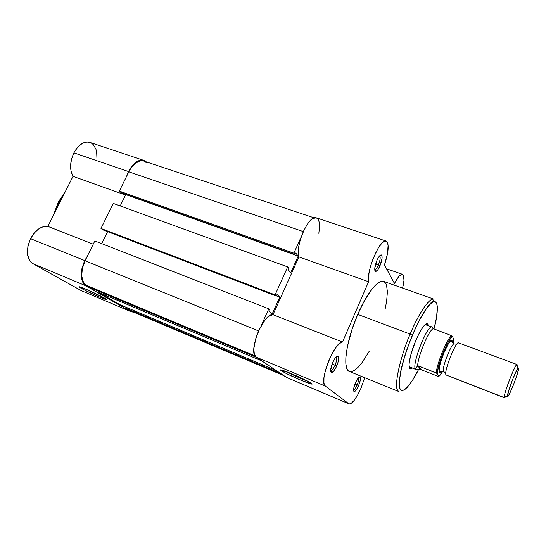 <?xml version="1.0" encoding="UTF-8"?>
<svg xmlns="http://www.w3.org/2000/svg" width="546" height="546" viewBox="0 0 546 546"><rect width="100%" height="100%" fill="white"/><g stroke="black" fill="none" stroke-linecap="round" stroke-linejoin="round"><path stroke-width="0.82" d="M84.391 288.547L100.061 295.918L100.116 297.317C92.308 294.041 80.48 288.233 79.15 286.998C78.419 286.268 80.487 286.923 85.36 288.95L98.608 295.017L106.675 299.618L100.116 297.317L84.944 290.274L78.958 286.746L85.36 288.95C92.704 292.021 103.815 297.433 106.081 299.031C107.637 300.191 105.651 299.624 100.116 297.317L100.061 295.918L84.391 288.547M58.934 202.273L64.605 193.059L58.934 202.273L59.807 202.6L58.934 202.273L54.771 212.626L58.934 202.273L58.265 202.204L58.934 202.273M32.801 263.582L86.002 285.865C80.153 281.047 79.736 272.618 84.746 260.572L30.556 238.67C25.662 250.314 26.413 258.613 32.801 263.582L30.76 261.998L29.136 259.76L27.396 253.665L27.887 246.239L30.556 238.67L34.173 233.115L38.609 228.945L43.346 226.624L47.864 226.372L73.014 176.331L125.525 195.059L73.014 176.331L71.096 171.505L70.584 165.527L71.546 159.057L73.887 152.839C69.813 161.909 69.519 169.745 73.014 176.331L47.864 226.372C41.298 225.757 35.531 229.852 30.556 238.67L84.746 260.572L81.968 268.386L81.252 275.969L82.685 282.111L84.139 284.329L86.002 285.865L32.801 263.582L81.286 290.643L32.801 263.582M143.844 160.387L89.837 142.397C83.9 141.025 78.583 144.506 73.887 152.839L128.522 171.546C133.231 162.899 138.343 159.179 143.871 160.394L146.389 161.909L143.455 160.271L141.346 160.074L136.8 161.623L134.514 163.343L130.303 168.386L126.57 176.385L128.522 171.546L73.887 152.839L77.716 147.147L82.344 143.373L87.135 142.001L89.872 142.41M82.501 291.161L130.624 311.507L86.002 285.865L130.624 311.507L133.62 312.169L131.17 311.773L81.286 290.643L131.136 311.759M91.455 143.154L93.264 144.622L95.905 149.092L96.662 151.938L96.949 158.388M87.401 256.054L84.746 260.572L87.401 256.054M60.429 198.935L65.022 192.233M54.013 214.128L56.825 206.095M93.243 244.178L47.864 226.372L93.243 244.178M101.87 296.662L100.061 295.918L101.87 296.662M131.45 311.254L126.611 308.51L126.849 307.596L126.611 308.51L280.712 373.553L126.611 308.51L130.876 310.974L283.606 375.491L131.415 311.24L283.784 375.607M120.031 304.723L276.249 370.563L120.031 304.723L98.956 292.574L120.031 304.723M261.855 360.92L98.956 292.574L261.855 360.92M99.222 291.509L98.956 292.574L99.222 291.509M91.441 288.247L256.695 357.466L91.441 288.247L86.295 285.278L91.441 288.247M255.071 355.89L86.295 285.278L255.071 355.89M85.08 260.783C80.228 272.44 80.631 280.603 86.295 285.278L84.487 283.784L83.081 281.634L81.695 275.689L82.391 268.345L85.08 260.783L258.558 330.896L85.08 260.783L94.827 240.957L85.08 260.783M261.193 325.709L268.796 308.831L94.827 240.957L268.796 308.831L270.086 309.971L268.796 308.831L261.193 325.709M270.086 309.971L269.376 311.548L272.181 314.005L269.376 311.548L270.086 309.971M101.72 243.646L107.603 231.64L101.72 243.646M276.44 295.857L279.764 297.12L272.181 314.005L279.764 297.12L277.047 294.499L276.344 296.069L277.047 294.499L279.764 297.12L276.44 295.857M102.88 229.839L276.344 296.069L275.088 294.86L100.969 228.453L102.88 229.839L276.344 296.069L275.088 294.86L287.681 266.898L113.288 203.405L100.969 228.453L275.088 294.86L287.681 266.898L113.288 203.405L100.969 228.453L102.88 229.839M288.875 268.229L287.681 266.898L288.875 268.229L288.172 269.779L290.759 272.652L288.172 269.779L288.875 268.229M290.759 272.652L298.218 256.047L125.757 194.594L120.202 205.924L125.757 194.594L298.218 256.047L295.72 253.01L295.024 254.552L295.72 253.01L298.218 256.047L290.759 272.652M125.102 194.035L125.757 194.594L125.102 194.035M121.151 192.629L295.024 254.552L293.871 253.16L119.342 191.093L121.151 192.629L295.024 254.552L293.871 253.16L301.255 236.759L293.871 253.16L119.342 191.093L128.815 171.819L119.342 191.093L121.151 192.629M303.289 231.579L128.815 171.819L303.289 231.579M314.196 217.868L143.687 161.015C138.336 159.835 133.374 163.438 128.815 171.819L130.699 168.502L135.19 163.377L140.022 160.872L143.734 161.029M144.437 161.316L146.273 162.619M353.549 389.953C354.559 389.714 355.76 388.049 357.145 384.957L358.585 385.674C356.845 389.551 355.371 391.55 354.163 391.673C353.071 390.813 353.501 387.878 355.453 382.869L358.742 377.436L360.128 377.027L360.456 379.054L359.643 382.814L357.958 387.053L355.951 390.383L354.299 391.68L353.555 390.486L353.712 388.459L355.453 382.869C357.371 378.665 358.906 376.699 360.053 376.972C360.892 378.166 360.408 381.067 358.585 385.674L357.145 384.957C355.76 388.049 354.559 389.714 353.549 389.953M330.664 370.638L330.746 370.659C331.988 370.584 333.422 368.768 335.053 365.206L336.691 366.032C334.739 370.297 333.026 372.488 331.545 372.59C330.098 371.573 330.494 368.202 332.726 362.476L335.039 358.224L336.568 356.477L338.247 356.142L338.732 358.524L337.878 362.81L335.974 367.574L333.647 371.246L331.661 372.604L330.876 371.935L330.671 370.092L332.726 362.476C334.91 357.794 336.711 355.651 338.138 356.053C339.243 357.507 338.759 360.831 336.691 366.032L335.053 365.206C333.36 368.884 331.9 370.693 330.664 370.638M374.733 269.587L374.788 269.594C375.819 269.533 377.02 267.99 378.392 264.967L379.955 265.868C378.323 269.492 376.883 271.348 375.641 271.437C374.14 270.27 374.563 266.598 376.924 260.422L378.344 257.61L380.432 255.119L381.831 255.357L382.084 258.21L379.955 265.868L377.839 269.738L375.914 271.423L374.829 270.338L374.774 268.195L376.924 260.422C378.753 256.429 380.275 254.613 381.483 254.968C382.664 256.6 382.152 260.23 379.955 265.868L378.392 264.967C376.993 268.052 375.771 269.587 374.733 269.587M415.956 369.567L409.923 367.021M412.175 368.086L410.769 368.857C407.084 370.052 409.575 355.105 415.642 340.854L419.499 332.671L423.205 326.685L426.18 323.812L427.245 323.676L428.317 325.58L427.777 324.065C425.314 322.577 421.273 328.173 415.642 340.854L410.961 354.306L409.302 361.93L409.029 364.851L409.623 368.386L410.455 368.878L412.175 368.086M301.01 378.671L308.333 381.531L301.01 378.671L301.283 378.037L301.01 378.671L284.91 371.082L301.01 378.671L300.812 380.18L301.01 378.671M291.598 373.73C300.621 377.593 307.145 380.733 311.172 383.155C313.711 385.06 310.258 384.07 300.812 380.18L286.37 373.546L280.473 369.874L291.598 373.73L306.565 380.61L312.114 384.159L300.812 380.18C290.861 375.901 284.2 372.645 280.821 370.4C279.525 369.137 283.115 370.243 291.598 373.73M369.219 351.255L362.428 362.135L358.647 366.755L355.118 369.956L351.986 371.56L349.372 371.471L348.293 370.775L346.683 368.072L345.843 363.67L345.843 357.719L347.454 346.355L352.388 328.344L357.739 314.414C366.81 293.195 378.317 278.999 383.613 281.367L433.968 299.181C427.791 297.515 415.417 320.925 410.148 334.084L412.387 335.305C416.905 324.392 425.3 307.637 432.043 302.566C438.875 297.481 438.547 312.926 433.933 329.163L436.588 317.219L437.38 306.695L436.725 303.46L435.367 301.808L433.347 301.849L432.098 302.525L429.183 305.187L425.805 309.534L420.154 318.898L414.291 330.903L408.79 344.41L404.211 358.074L400.996 370.536L399.426 380.603L399.351 385.544L400.041 388.861L401.433 390.465L402.382 390.622L404.695 389.667L407.493 387.107L412.353 380.548L418.489 369.669C411.78 383.729 400.32 398.198 399.351 385.524C398.785 372.297 407.227 347.215 412.387 335.305L410.148 334.084C419.26 312.216 429.818 297.195 433.968 299.181L434.015 299.829L430.569 303.207C425.191 308.872 419.11 319.546 412.332 335.23C406.463 349.501 402.409 362.428 400.177 374.01L398.88 391.584C393.147 390.438 398.491 361.418 410.148 334.084L357.739 314.414L410.148 334.084C403.48 348.259 391.605 388.124 398.88 391.584L349.392 371.485C342.267 369.738 346.068 340.902 357.739 314.414L363.916 301.665L372.365 288.622L378.078 282.917L381.292 281.306L383.62 281.367M286.821 377.593L256.245 357.159L254.313 354.095L253.849 348.628L256.019 337.53L259.118 329.675L265.185 319.874L269.355 315.95L272.973 314.714L298.928 256.9L368.605 281.75C366.148 270.823 380.446 237.722 386.097 241.066C389.305 243.721 388.766 251.686 384.473 264.947L394.43 283.429C397.863 276.986 400.58 273.962 402.579 274.351C404.531 275.546 404.538 280.125 402.607 288.083L403.999 280.282L403.337 274.979L401.603 274.365L399.058 276.296L394.43 283.429L384.473 264.947L387.476 253.89L388.117 245.154L387.455 242.424L386.158 241.086L384.309 241.264L382.029 242.97L378.146 248.164L373.089 258.654L370.202 267.54L368.987 273.13L368.605 281.75L342.519 342.001L339.421 343.543L335.647 347.836L331.702 354.361L328.126 362.251L325.423 370.406L323.969 377.709L323.935 383.162L325.3 386.083L348.744 403.726L349.754 403.992L351.03 403.508L354.183 400.402L357.712 394.935L361.111 387.94C356.272 398.703 352.245 404.02 349.03 403.897L286.425 377.382L349.01 403.89M332.111 364.011L335.053 365.206L332.111 364.011M375.628 264.011L378.392 264.967L375.628 264.011M354.968 384.063L357.145 384.957L354.968 384.063M298.928 256.9L298.375 253.119L298.955 245.652L300.245 239.987L303.33 231.49L307.316 224.229L310.155 220.673L312.892 218.448L316.332 217.834C309.111 214.025 294.895 245.768 298.928 256.9L272.973 314.714C263.288 312.817 247.454 352.941 256.245 357.159L286.425 377.382L348.744 403.726L325.3 386.083L256.245 357.159L325.3 386.083C318.304 382.596 334.63 340.875 342.519 342.001L272.973 314.714L342.519 342.001L368.605 281.75L298.928 256.9M316.4 217.854L318.113 219.301L319.192 222.079L319.581 225.989L318.844 233.354M361.111 387.94L364.687 377.695L361.111 387.94M383.899 281.483L385.817 283.374L386.5 284.93L387.407 291.769L386.623 301.324L385.019 309.657M425.928 324.884L432.125 326.979C427.668 323.798 411.336 365.124 415.479 369.164L409.09 366.659L415.479 369.164L416.462 367.185L417.983 365.895L418.809 366.018L437.298 373.553L438.438 367.008L441.127 358.156L447.372 343.577L450.832 338.035L452.552 336.486L453.876 339.83L453.33 343.414M358.429 377.764C359.036 378.876 358.606 381.279 357.145 384.957C358.606 381.279 359.036 378.876 358.429 377.764M379.607 255.856C380.658 257.139 380.248 260.176 378.392 264.967C380.221 260.258 380.644 257.234 379.647 255.883L379.607 255.856M336.165 356.845C337.196 357.944 336.821 360.729 335.053 365.206C336.773 360.872 337.175 358.094 336.24 356.886L336.165 356.845M445.782 373.676L443.509 371.376L445.55 373.157M458.968 343.311C457.452 337.353 443.427 371.512 446 374.952L504.402 397.836L446 374.952L504.251 397.59L505.507 396.71M452.327 341.837L451.713 340.322L451.044 340.486L447.897 344.574L443.939 352.825L440.567 362.36L439.257 367.745L439.182 372.304L440.745 371.321L443.509 371.376C441.461 368.905 451.324 343.338 454.115 343.871C451.324 343.338 441.461 368.905 443.509 371.376L440.745 371.321L439.182 372.304L438.964 369.901C439.284 363.827 445.468 347.406 449.365 342.267C450.791 340.322 451.719 339.83 452.143 340.779L453.064 343.188M517.212 364.912L517.123 366.12L517.212 364.912L516.496 364.892C513.834 367.458 503.931 393.523 504.224 397.208L504.251 397.59L507.487 396.28L504.251 397.59C503.153 395.092 515.636 362.858 517.042 364.537L517.212 364.912M505.152 397.229L504.402 397.836M518.693 367.984C519.287 371.157 507.862 400.047 507.487 396.28L508.824 390.253L512.728 379.272L516.844 370.004L518.161 367.902L518.693 367.984L517.274 374.16L513.472 384.821L509.445 393.939L508.094 396.171L507.684 396.498L507.473 395.946C507.282 392.731 515.806 370.27 518.086 367.99L518.693 367.984M442.724 371.348L438.882 376.317L437.298 373.553L438.882 376.317L438.568 376.501L421.239 369.744L418.809 366.018L421.239 369.744L420.352 369.505L417.983 365.895L420.352 369.505L415.977 369.505L415.39 368.652L417.608 366.243C417.676 356.702 428.815 330.009 433.258 328.637L451.815 335.797L452.552 336.486L453.876 339.83M439.182 372.304L439.667 372.638L441.277 371.471M432.603 327.307L433.258 328.637L432.603 327.307M438.308 376.412L421.239 369.744L416.871 369.683L415.479 369.164C411.404 365.24 427.231 324.733 431.961 326.938L432.685 327.47M432.65 327.443L431.961 326.938M417.983 365.895L436.227 372.802C437.046 363.029 447.338 338.097 451.522 335.66L433.258 328.637C428.815 330.009 417.676 356.702 417.608 366.243L417.983 365.895M453.173 343.311L452.143 340.779M517.042 364.537L458.599 342.874C455.869 340.731 443.584 371.99 446 374.952M442.82 371.178C441.223 373.949 439.905 375.662 438.882 376.317M451.522 335.66C447.338 338.097 437.046 363.029 436.227 372.802L437.298 373.553C437.435 364.687 448.73 337.298 452.552 336.486M451.815 335.797L452.306 336.145M79.696 286.8L79.15 286.998M65.813 190.663L58.32 202.109M53.296 215.561L58.265 202.211M353.542 390.165L354.163 391.673M330.746 370.659L331.545 372.59M374.788 269.594L375.641 271.437M410.026 367.24L410.769 368.857M386.09 241.066L316.325 217.827M402.579 274.351L386.541 268.789M281.709 370.038L280.821 370.4M426.146 324.781L427.777 324.065M379.647 255.883L381.483 254.968M336.24 356.886L338.138 356.053M358.572 377.607L360.053 376.972M444.724 372.119L439.393 371.314L438.923 370.795M450.122 341.311L450.819 341.236L454.313 343.898L456.715 344.239M516.496 364.892L518.086 367.99M504.224 397.208L507.473 395.946M452.286 336.09C448.389 338.52 437.653 364.086 437.175 373.396"/></g></svg>
